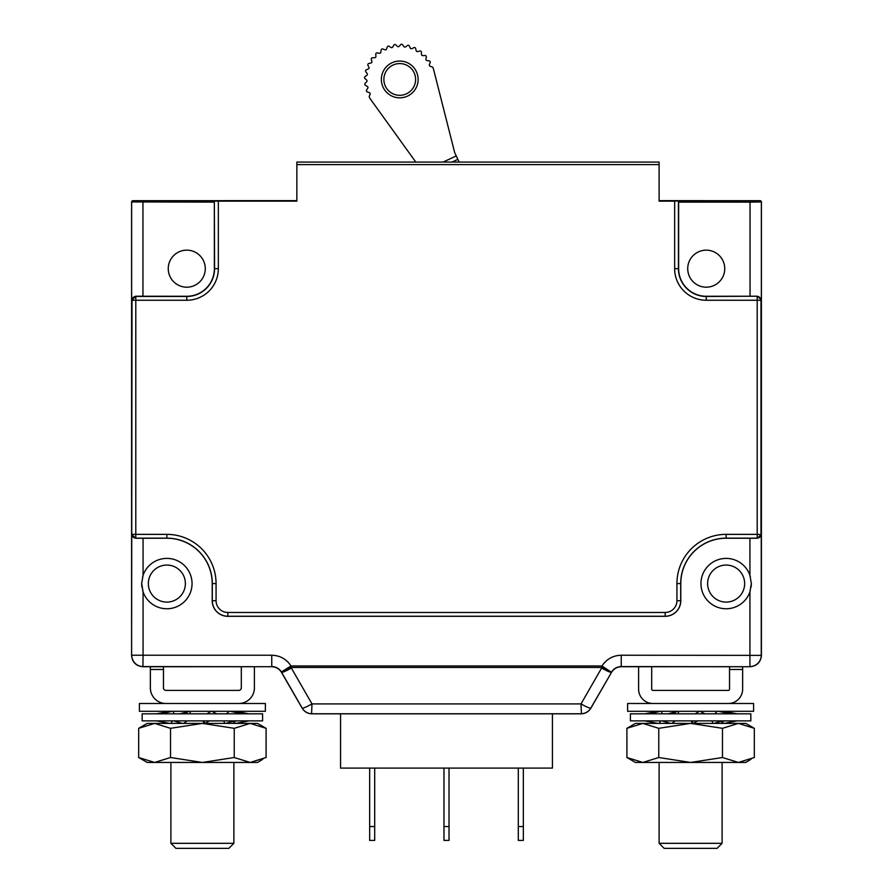 <?xml version="1.0" encoding="UTF-8"?>
<svg xmlns="http://www.w3.org/2000/svg" width="893" height="893" viewBox="0 0 893 893"><rect width="100%" height="100%" fill="white"/><g stroke="black" fill="none" stroke-linecap="round" stroke-linejoin="round"><path stroke-width="1.34" d="M750.834 666.691L752.118 666.524M754.719 665.72L755.4 665.385M757.755 663.711L758.403 663.064M761.249 657.27L761.405 655.462M296.856 164.591L296.856 162.068L659.123 162.068L659.123 164.591L296.856 164.591L296.856 201.148L218.35 201.148L218.35 268.67A31.579 31.579 0 0 1 186.76 300.249L135.803 300.249L135.803 534.36L166.868 534.36A49.215 49.215 0 0 1 216.073 583.575L216.073 600.71A11.754 11.754 0 0 0 227.827 612.464L665.173 612.464A11.754 11.754 0 0 0 676.927 600.71L676.927 583.575A49.215 49.215 0 0 1 726.132 534.36L757.197 534.36L757.197 300.249L706.24 300.249A31.579 31.579 0 0 1 674.65 268.67L674.65 201.148L678.658 200.858L678.635 202.119L750.042 202.119L761.372 201.941L760.144 200.646L761.405 201.907L761.405 655.373C760.736 662.26 756.951 666.044 750.075 666.714L621.327 666.714C617.052 666.859 613.781 668.745 611.515 672.384L590.865 708.149C588.599 711.788 585.328 713.686 581.042 713.82L311.958 713.82C307.672 713.686 304.401 711.788 302.135 708.149L281.273 672.016M750.042 201.226L759.575 201.226M659.123 200.646L760.11 200.691A1.261 1.261 45 0 1 761.372 201.941L761.372 299.858L757.443 296.219L706.24 296.275A27.605 27.605 0 0 1 678.635 268.67L678.635 202.119M296.856 200.646L132.89 200.691A1.261 1.261 135 0 0 131.628 201.941L132.856 200.646L131.595 201.907L131.595 655.373L131.74 534.65L135.803 538.144A3.784 3.773 -135 0 1 132.019 534.36L135.803 534.36L135.803 538.144L166.868 538.144A45.431 45.431 0 0 1 212.3 583.575L212.3 600.71A15.527 15.527 0 0 0 227.827 616.237L665.173 616.237A15.527 15.527 0 0 0 680.7 600.71L680.7 583.575A45.431 45.431 0 0 1 726.132 538.144L757.197 538.144A3.784 3.773 -45 0 0 760.981 534.36L760.981 300.249L757.197 300.249L757.197 296.476A3.784 3.773 45 0 1 760.981 300.249L761.372 299.858M659.123 164.591L659.123 201.148L674.65 201.148M132.89 200.691L214.342 200.858L214.566 268.67A27.806 27.806 0 0 1 186.76 296.476L135.803 296.476L135.803 300.249L132.019 300.249L131.74 534.65M757.197 534.36L761.26 534.65L757.342 538.278L757.197 534.36M726.132 534.36L726.132 538.233L757.342 538.278M749.93 575.293L751.326 583.575L749.93 591.869A25.194 25.194 0 0 1 700.949 583.575A25.194 25.194 0 0 1 749.93 575.293L749.93 538.233M761.405 655.373L621.249 655.228C612.966 655.484 606.548 659.067 601.971 665.966L611.426 672.239A11.341 1.284 -150.1 0 1 601.614 668.053L581.008 703.907L311.992 703.907L291.029 667.451A11.341 1.261 148.4 0 1 281.395 671.938L291.029 665.966C286.452 659.067 280.034 655.484 271.751 655.228L143.07 655.228L143.07 591.869L141.674 583.575L143.07 575.293A25.194 25.194 0 0 1 192.051 583.575A25.194 25.194 0 0 1 143.07 591.869M761.26 534.65L761.26 655.228A11.341 11.33 135 0 1 749.93 666.569L749.93 591.869M750.075 666.714L621.249 666.569L621.249 655.228M621.327 666.714L621.249 666.569C617.108 666.691 613.893 668.477 611.605 671.938C610.678 672.195 607.463 670.699 601.971 667.451L601.971 665.966L291.029 665.966L291.029 667.451L601.971 667.451L601.614 668.053M726.132 538.233A45.342 45.342 0 0 0 680.79 583.575L680.79 600.71A15.616 15.616 0 0 1 665.173 616.326L227.827 616.326A15.616 15.616 0 0 1 212.21 600.71L212.21 583.575A45.342 45.342 0 0 0 166.868 538.233L135.658 538.278M750.165 576.007A25.194 25.194 0 0 1 750.354 576.644M751.314 582.761A25.194 25.194 0 0 1 751.08 587.125M750.165 591.144A25.194 25.194 0 0 0 750.354 590.519M707.624 583.575A18.519 18.519 0 0 1 726.132 565.057A18.519 18.519 0 0 1 744.65 583.575A18.519 18.519 0 0 1 726.132 602.094A18.519 18.519 0 0 1 707.624 583.575M611.515 672.384L590.82 708.093A11.341 11.33 150 0 1 581.008 713.764L311.992 713.764A11.341 11.33 -150 0 1 302.18 708.093L281.395 671.938C279.107 668.477 275.892 666.691 271.751 666.569L271.751 655.228M272.097 666.725L271.673 666.714C275.948 666.859 279.219 668.745 281.485 672.384L281.574 672.239A11.341 1.284 -29.9 0 0 291.386 668.053M302.135 708.149L302.18 708.093A11.341 1.284 -29.9 0 0 311.992 703.907L311.568 713.82M581.432 713.82L581.008 703.907A11.341 1.284 -150.1 0 0 590.82 708.093L590.653 708.495M583.062 713.641L583.81 713.485M585.216 713.027L585.897 712.726M587.482 711.81L588.085 711.375M589.179 710.381L589.693 709.812M303.307 709.812L303.821 710.381M304.915 711.375L305.518 711.81M307.103 712.726L307.784 713.027M309.19 713.485L309.938 713.641M132.555 659.938L132.945 660.753M137.555 665.352L138.326 665.731M142.925 666.714L143.07 655.228L131.74 655.228A11.341 11.33 -135 0 0 143.07 666.569L271.673 666.714L142.925 666.714C136.049 666.044 132.264 662.26 131.595 655.373M214.566 201.081L218.35 201.148M135.557 296.219L135.803 296.476A3.784 3.773 135 0 0 132.019 300.249L135.557 296.219L186.76 296.275A27.605 27.605 0 0 0 214.365 268.67L214.342 200.858M168.252 268.67A18.519 18.519 0 0 1 186.76 250.152A18.519 18.519 0 0 1 205.278 268.67A18.519 18.519 0 0 1 186.76 287.189A18.519 18.519 0 0 1 168.252 268.67M131.628 299.858L131.628 201.941L214.365 202.119M141.92 587.125A25.194 25.194 0 0 1 141.686 582.761M142.646 576.644A25.194 25.194 0 0 1 142.835 576.007M142.646 590.519A25.194 25.194 0 0 0 142.835 591.144M148.35 583.575A18.519 18.519 0 0 1 166.868 565.057A18.519 18.519 0 0 1 185.376 583.575A18.519 18.519 0 0 1 166.868 602.094A18.519 18.519 0 0 1 148.35 583.575M340.568 713.82L340.568 768.092L552.432 768.092L552.432 713.82M651.689 666.714L651.689 689.128A1.261 1.261 0 0 0 652.95 690.389L728.275 690.389A1.261 1.261 0 0 0 729.536 689.128L729.536 666.714M638.595 666.714L638.595 689.128A14.355 14.355 0 0 0 652.95 703.494M627.634 703.494L753.592 703.494L753.592 711.308L627.634 711.308L627.634 703.494M626.908 728.32L635.448 723.397L642.837 723.397L626.908 728.32L626.908 757.521L642.837 762.443L635.448 762.443L626.908 757.521M751.024 726.578L754.317 728.32L738.399 723.397L745.789 723.397L754.317 728.32L754.317 757.521L738.399 762.443L722.47 757.521L690.613 762.443L642.837 762.443L658.766 757.521L658.766 728.32L642.837 723.397L690.613 723.397L658.766 728.32M722.47 728.32L738.399 723.397L690.613 723.397L722.47 728.32L722.47 757.521M751.024 759.262L745.789 762.443L690.613 762.443L658.766 757.521M722.102 843.316L717.068 848.35L664.158 848.35L659.123 843.316L722.102 843.316L722.102 762.443M660.396 711.308L649.211 713.82M662.104 713.82L661.568 711.308M659.246 723.397L660.653 720.874M657.817 723.397L644.902 720.874M630.402 713.82L750.823 713.82L750.823 720.874L630.402 720.874L630.402 713.82M724.145 723.397L736.971 720.874M722.861 721.031L722.861 723.397M722.861 711.308L722.861 712.212M724.145 711.308L736.971 713.82M722.102 722.649L722.861 722.482M718.731 711.308L730.173 713.82M717.325 711.308L714.679 713.82M713.875 723.397L722.08 720.874M711.955 720.874L712.949 723.397M700.157 711.308L704.867 713.82M699.286 711.308L695.234 713.82M692.711 723.397L692.466 720.874M691.07 720.874L692.588 723.397M693.147 723.397L697.69 720.874M677.128 711.308L672.898 713.82M679.015 713.82L677.675 711.308M670.576 723.397L661.981 720.874M671.793 723.397L675.354 720.874M657.817 711.308L644.902 713.82M728.275 703.494A14.355 14.355 0 0 0 742.641 689.128L742.641 669.482L729.536 669.482M742.641 666.714L742.641 669.482M296.856 162.068L659.123 162.068M687.722 268.67A18.519 18.519 0 0 1 706.24 250.152A18.519 18.519 0 0 1 724.748 268.67A18.519 18.519 0 0 1 706.24 287.189A18.519 18.519 0 0 1 687.722 268.67M238.788 703.494A15.616 15.616 0 0 0 254.405 687.878L254.405 666.714M150.359 666.714L150.359 669.482L163.464 669.482L163.464 687.878A2.523 2.523 0 0 0 165.986 690.389L238.788 690.389A2.523 2.523 0 0 0 241.311 687.878L241.311 666.714M139.408 703.494L265.366 703.494L265.366 711.308L139.408 711.308L139.408 703.494M138.683 728.32L147.211 723.397L154.601 723.397L138.683 728.32L138.683 757.521L154.601 762.443L147.211 762.443L138.683 757.521M262.799 726.578L266.092 728.32L250.163 723.397L257.552 723.397L266.092 728.32L266.092 757.521L250.163 762.443L234.234 757.521L202.387 762.443L154.601 762.443L170.53 757.521L170.53 728.32L154.601 723.397L202.387 723.397L170.53 728.32M234.234 728.32L250.163 723.397L202.387 723.397L234.234 728.32L234.234 757.521M262.799 759.262L257.552 762.443L202.387 762.443L170.53 757.521M170.898 843.316L233.877 843.316L228.842 848.35L175.932 848.35L170.898 843.316L170.898 762.443M233.877 843.316L233.877 762.443M233.877 723.397L233.877 721.131M233.877 712.045L233.877 711.308M172.17 711.308L160.986 713.82M173.867 713.82L173.342 711.308M171.021 723.397L172.427 720.874M169.581 723.397L156.677 720.874M142.177 713.82L262.598 713.82L262.598 720.874L142.177 720.874L142.177 713.82M235.908 723.397L248.734 720.874M234.636 721.031L234.636 723.397M234.636 711.308L234.636 712.212M235.908 711.308L248.734 713.82M233.877 722.649L234.636 722.482M230.494 711.308L241.947 713.82M229.088 711.308L226.442 713.82M225.639 723.397L233.843 720.874M223.73 720.874L224.723 723.397M211.931 711.308L216.642 713.82M211.049 711.308L207.009 713.82M204.486 723.397L204.229 720.874M202.834 720.874L204.363 723.397M204.921 723.397L209.453 720.874M188.892 711.308L184.661 713.82M190.789 713.82L189.45 711.308M182.351 723.397L173.755 720.874M183.567 723.397L187.128 720.874M169.581 711.308L156.677 713.82M150.359 669.482L150.359 687.878A15.616 15.616 0 0 0 165.986 703.494M163.464 666.714L163.464 669.482M523.343 826.538L518.297 826.538L518.297 840.391L523.343 840.391L523.343 768.092M518.297 826.538L518.297 768.092M449.023 826.538L443.977 826.538L443.977 840.391L449.023 840.391L449.023 768.092M443.977 826.538L443.977 768.092M374.703 826.538L369.657 826.538L369.657 840.391L374.703 840.391L374.703 768.092M369.657 826.538L369.657 768.092M443.107 162.068L456.256 155.94L459.114 162.068M456.256 155.94L454.805 152.837A3.784 3.784 0 0 1 454.57 152.167L433.92 70.77A35.273 35.273 0 0 0 433.005 67.745A1.261 1.261 0 0 0 432.223 66.964L430.158 66.261A1.261 1.261 0 0 1 429.388 64.609L430.18 62.566A1.261 1.261 0 0 0 429.165 60.869L426.999 60.579A1.261 1.261 0 0 1 425.928 59.117L426.296 56.951A1.261 1.261 0 0 0 424.979 55.478L422.791 55.623A1.261 1.261 0 0 1 421.451 54.395L421.407 52.207A1.261 1.261 0 0 0 419.822 51.013L417.701 51.582A1.261 1.261 0 0 1 416.149 50.644L415.669 48.501A1.261 1.261 0 0 0 413.894 47.642L411.93 48.613A1.261 1.261 0 0 1 410.211 47.988L409.329 45.989A1.261 1.261 0 0 0 407.409 45.498L405.679 46.827A1.261 1.261 0 0 1 403.882 46.548L402.62 44.762A1.261 1.261 0 0 0 400.644 44.65L399.204 46.291A1.261 1.261 0 0 1 397.385 46.369L395.8 44.862A1.261 1.261 0 0 0 393.835 45.141L392.741 47.039A1.261 1.261 0 0 1 390.978 47.463L389.125 46.291A1.261 1.261 0 0 0 387.261 46.949L386.557 49.026A1.261 1.261 0 0 1 384.905 49.796L382.863 49.003A1.261 1.261 0 0 0 381.166 50.008L380.876 52.185A1.261 1.261 0 0 1 379.413 53.256L377.248 52.877A1.261 1.261 0 0 0 375.774 54.194L375.92 56.382A1.261 1.261 0 0 1 374.692 57.721L372.504 57.777A1.261 1.261 0 0 0 371.309 59.362L371.879 61.472A1.261 1.261 0 0 1 370.93 63.023L368.798 63.503A1.261 1.261 0 0 0 367.938 65.289L368.909 67.254A1.261 1.261 0 0 1 368.284 68.962L366.286 69.844A1.261 1.261 0 0 0 365.795 71.764L367.123 73.505A1.261 1.261 0 0 1 366.844 75.302L365.058 76.552A1.261 1.261 0 0 0 364.947 78.528L366.588 79.979A1.261 1.261 0 0 1 366.666 81.799L365.159 83.373A1.261 1.261 0 0 0 365.438 85.337L367.336 86.431A1.261 1.261 0 0 1 367.76 88.195L366.588 90.048A1.261 1.261 0 0 0 367.246 91.912L369.322 92.626A1.261 1.261 0 0 1 370.093 94.267L369.3 96.31A1.261 1.261 0 0 0 369.389 97.404A35.273 35.273 0 0 0 371.12 100.061L415.792 162.068M416.406 71.663A18.396 18.396 0 0 0 391.96 62.778A18.396 18.396 0 0 0 383.075 87.213A18.396 18.396 0 0 0 407.509 96.109A18.396 18.396 0 0 0 416.406 71.663M414.118 72.735A15.873 15.873 0 0 0 393.032 65.055A15.873 15.873 0 0 0 385.352 86.152A15.873 15.873 0 0 0 406.449 93.821A15.873 15.873 0 0 0 414.118 72.735M706.24 300.249L706.24 296.476L757.443 296.219M166.868 534.36L166.868 538.233M216.073 583.575L212.21 583.575M216.073 600.71L212.21 600.71M227.827 612.464L227.827 616.326M665.173 612.464L665.173 616.326M676.927 600.71L680.79 600.71M676.927 583.575L680.79 583.575M143.07 575.293L143.07 538.233M218.35 268.67L214.365 268.67M142.958 296.275L142.958 200.858M186.76 300.249L186.76 296.275M678.658 200.858L760.11 200.691M706.24 296.275L706.24 296.476A27.806 27.806 0 0 1 678.434 268.67L678.635 268.67M674.65 268.67L678.434 268.67L678.434 201.081M750.042 200.858L750.042 296.275M452.048 162.068L457.852 159.356M659.123 843.316L659.123 762.443M722.102 723.397L722.102 721.131M722.102 712.045L722.102 711.308M647.392 713.82L650.986 713.418M725.484 720.874L718.843 721.868M668.299 713.82L676.905 711.431M159.166 713.82L162.76 713.418M237.259 720.874L230.617 721.868M180.073 713.82L188.669 711.431"/></g></svg>
